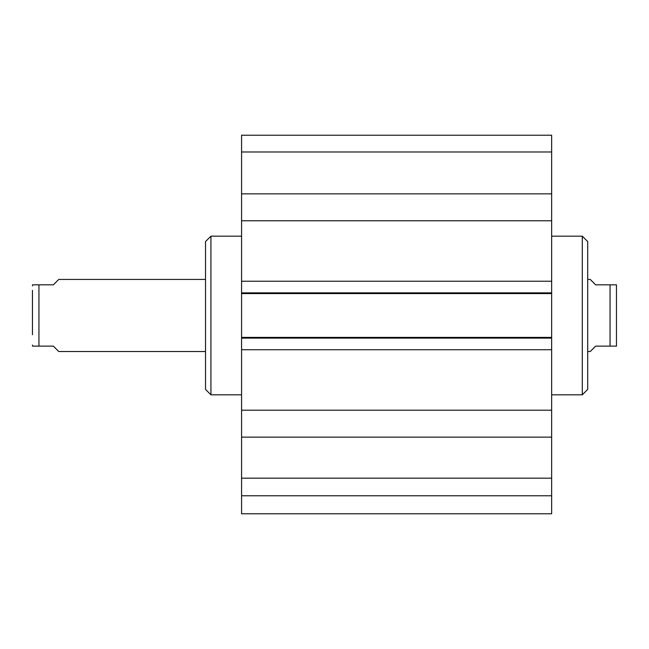 <?xml version="1.0" encoding="UTF-8"?>
<svg xmlns="http://www.w3.org/2000/svg" width="649" height="649" viewBox="0 0 649 649"><rect width="100%" height="100%" fill="white"/><g stroke="black" fill="none" stroke-linecap="round" stroke-linejoin="round"><path stroke-width="0.97" d="M241.574 495.763L241.574 513.789L551.65 513.789L551.65 437.126L241.574 437.126L241.574 495.763L551.65 495.763M241.574 437.126L241.574 193.848L551.65 193.848L551.65 135.211L241.574 135.211L241.574 193.848M551.65 193.848L551.65 437.126M551.65 293.583L241.574 293.583M551.65 281.236L241.574 281.236M551.65 220.774L241.574 220.774M551.65 410.2L241.574 410.2M551.65 349.738L241.574 349.738M551.65 337.391L241.574 337.391M241.574 151.988L551.65 151.988M241.574 478.167L551.65 478.167M587.702 351.539L590.233 351.539L595.636 346.136L610.06 346.136L610.06 284.838L616.461 284.838L595.636 284.838L590.233 279.427L587.702 279.427M610.06 346.136L616.461 346.136L610.06 346.136M616.461 284.838L616.461 346.136M551.65 236.163L582.299 236.163L582.299 394.811L551.65 394.811M582.299 236.163L587.702 241.574L587.702 389.4L582.299 394.811M205.514 279.427L58.767 279.427L53.364 284.838L32.539 284.838L38.94 284.838L32.539 284.838L38.94 284.838L38.94 346.136L53.364 346.136L58.767 351.539L205.514 351.539M38.94 346.136L32.539 346.136L38.94 346.136M32.45 334.689L32.45 290.354M241.574 394.811L210.925 394.811L210.925 236.163L241.574 236.163M210.925 394.811L205.514 389.4L205.514 241.574L210.925 236.163M551.65 292.861L241.574 292.861M551.65 338.113L241.574 338.113M32.539 346.136L32.45 345.049M32.539 284.838L32.45 285.917"/></g></svg>
